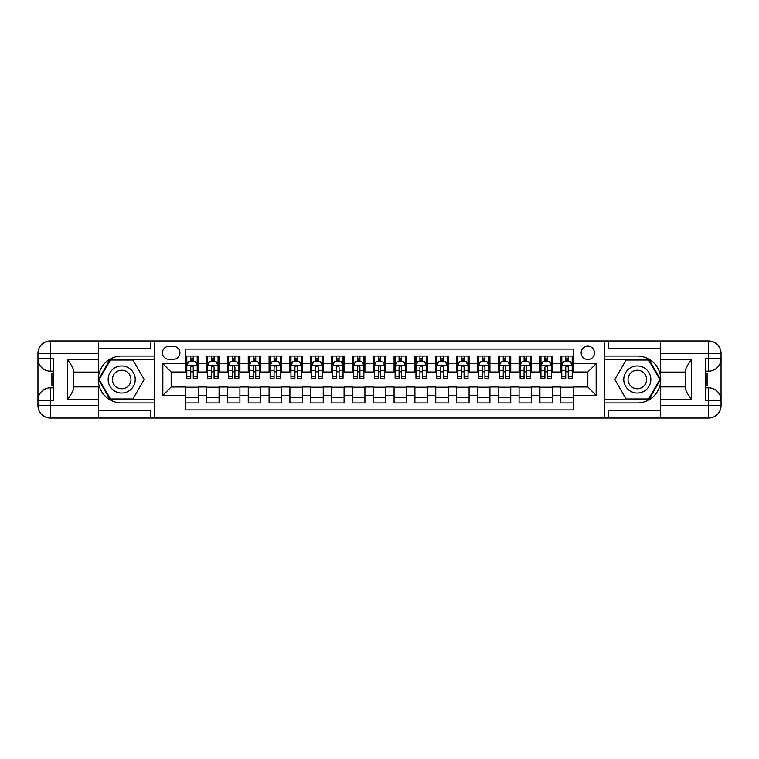 <?xml version="1.0" encoding="UTF-8"?>
<svg xmlns="http://www.w3.org/2000/svg" width="759" height="759" viewBox="0 0 759 759"><rect width="100%" height="100%" fill="white"/><g stroke="black" fill="none" stroke-linecap="round" stroke-linejoin="round"><path stroke-width="1.14" d="M587.827 346.17A6.67 6.67 0 0 0 581.157 352.831A6.67 6.67 0 0 0 587.827 359.5A6.67 6.67 0 0 0 594.496 352.831A6.67 6.67 0 0 0 587.827 346.17M98.679 410.543L150.756 410.543L150.756 418.038L660.321 418.038L660.321 405.543L708.555 405.543L708.555 400.335L705.424 400.335L705.424 358.665L708.555 358.665L708.555 353.457L660.321 353.457L660.321 359.605L691.572 359.605L691.572 399.395C688.242 395.116 686.155 391.511 685.32 388.57L685.32 370.43C686.155 367.489 688.242 363.884 691.572 359.605M573.244 356.066L560.74 356.066L560.74 363.665L552.41 363.665L552.41 372.005L560.74 372.005L560.74 363.665M552.41 363.665L552.41 356.066L539.915 356.066L539.915 363.665L531.575 363.665L531.575 372.005L539.915 372.005L539.915 363.665M531.575 363.665L531.575 356.066L519.08 356.066L519.08 363.665L510.741 363.665L510.741 372.005L519.08 372.005L519.08 363.665M510.741 363.665L510.741 356.066L498.246 356.066L498.246 363.665L489.916 363.665L489.916 372.005L498.246 372.005L498.246 363.665M489.916 363.665L489.916 356.066L477.411 356.066L477.411 363.665L469.081 363.665L469.081 372.005L477.411 372.005L477.411 363.665M469.081 363.665L469.081 356.066L456.576 356.066L456.576 363.665L448.246 363.665L448.246 372.005L456.576 372.005L456.576 363.665M448.246 363.665L448.246 356.066L435.751 356.066L435.751 363.665L427.412 363.665L427.412 372.005L435.751 372.005L435.751 363.665M427.412 363.665L427.412 356.066L414.917 356.066L414.917 363.665L406.587 363.665L406.587 372.005L414.917 372.005L414.917 363.665M406.587 363.665L406.587 356.066L394.082 356.066L394.082 363.665L385.752 363.665L385.752 372.005L394.082 372.005L394.082 363.665M385.752 363.665L385.752 356.066L373.248 356.066L373.248 363.665L364.918 363.665L364.918 372.005L373.248 372.005L373.248 363.665M364.918 363.665L364.918 356.066L352.413 356.066L352.413 363.665L344.083 363.665L344.083 372.005L352.413 372.005L352.413 363.665M344.083 363.665L344.083 356.066L331.588 356.066L331.588 363.665L323.249 363.665L323.249 372.005L331.588 372.005L331.588 363.665M323.249 363.665L323.249 356.066L310.754 356.066L310.754 363.665L302.424 363.665L302.424 372.005L310.754 372.005L310.754 363.665M302.424 363.665L302.424 356.066L289.919 356.066L289.919 363.665L281.589 363.665L281.589 372.005L289.919 372.005L289.919 363.665M281.589 363.665L281.589 356.066L269.084 356.066L269.084 363.665L260.754 363.665L260.754 372.005L269.084 372.005L269.084 363.665M260.754 363.665L260.754 356.066L248.259 356.066L248.259 363.665L239.92 363.665L239.92 372.005L248.259 372.005L248.259 363.665M239.92 363.665L239.92 356.066L227.425 356.066L227.425 363.665L219.085 363.665L219.085 372.005L227.425 372.005L227.425 363.665M219.085 363.665L219.085 356.066L206.59 356.066L206.59 372.005L198.26 372.005L198.26 356.066L185.756 356.066M185.756 402.934L198.26 402.934L198.26 386.995L206.59 386.995L206.59 402.934L219.085 402.934L219.085 386.995L227.425 386.995L227.425 395.335L219.085 395.335M227.425 395.335L227.425 402.934L239.92 402.934L239.92 386.995L248.259 386.995L248.259 395.335L239.92 395.335M248.259 395.335L248.259 402.934L260.754 402.934L260.754 386.995L269.084 386.995L269.084 395.335L260.754 395.335M269.084 395.335L269.084 402.934L281.589 402.934L281.589 386.995L289.919 386.995L289.919 395.335L281.589 395.335M289.919 395.335L289.919 402.934L302.424 402.934L302.424 386.995L310.754 386.995L310.754 395.335L302.424 395.335M310.754 395.335L310.754 402.934L323.249 402.934L323.249 386.995L331.588 386.995L331.588 395.335L323.249 395.335M331.588 395.335L331.588 402.934L344.083 402.934L344.083 386.995L352.413 386.995L352.413 395.335L344.083 395.335M352.413 395.335L352.413 402.934L364.918 402.934L364.918 386.995L373.248 386.995L373.248 395.335L364.918 395.335M373.248 395.335L373.248 402.934L385.752 402.934L385.752 386.995L394.082 386.995L394.082 395.335L385.752 395.335M394.082 395.335L394.082 402.934L406.587 402.934L406.587 386.995L414.917 386.995L414.917 395.335L406.587 395.335M414.917 395.335L414.917 402.934L427.412 402.934L427.412 386.995L435.751 386.995L435.751 395.335L427.412 395.335M435.751 395.335L435.751 402.934L448.246 402.934L448.246 386.995L456.576 386.995L456.576 395.335L448.246 395.335M456.576 395.335L456.576 402.934L469.081 402.934L469.081 386.995L477.411 386.995L477.411 395.335L469.081 395.335M477.411 395.335L477.411 402.934L489.916 402.934L489.916 386.995L498.246 386.995L498.246 395.335L489.916 395.335M498.246 395.335L498.246 402.934L510.741 402.934L510.741 386.995L519.08 386.995L519.08 395.335L510.741 395.335M519.08 395.335L519.08 402.934L531.575 402.934L531.575 386.995L539.915 386.995L539.915 395.335L531.575 395.335M539.915 395.335L539.915 402.934L552.41 402.934L552.41 386.995L560.74 386.995L560.74 395.335L552.41 395.335M168.887 359.292L173.469 359.292A6.461 6.461 0 0 0 179.921 352.831A6.461 6.461 0 0 0 173.469 346.379L168.887 346.379A6.461 6.461 0 0 0 162.426 352.831A6.461 6.461 0 0 0 168.887 359.292M660.321 348.457L608.244 348.457L608.244 340.962L604.496 340.962L604.496 418.038M604.496 340.962L98.679 340.962L98.679 353.457L50.445 353.457L50.445 358.665L53.576 358.665L53.576 400.335L50.445 400.335L50.445 405.543L98.679 405.543L98.679 399.395L67.428 399.395L67.428 359.605C70.758 363.884 72.845 367.489 73.68 370.43L73.68 388.57C72.845 391.511 70.758 395.116 67.428 399.395M154.504 418.038L154.504 340.962M573.244 363.665L573.244 349.083L185.756 349.083L185.756 372.005L171.173 372.005L171.173 386.995L185.756 386.995L185.756 409.917L573.244 409.917L573.244 386.995L587.827 386.995L587.827 372.005L573.244 372.005L573.244 363.665L596.157 363.665L596.157 395.335L573.244 395.335M185.756 395.335L162.843 395.335L162.843 363.665L185.756 363.665M560.74 395.335L560.74 402.934L573.244 402.934M185.756 361.275L186.799 361.275M190.756 361.275L193.26 361.275M197.217 361.275L198.26 361.275M185.756 371.796L186.799 371.796M190.756 371.796L193.26 371.796M197.217 371.796L198.26 371.796M185.756 387.204L198.26 387.204M185.756 397.725L198.26 397.725M206.59 371.796L207.634 371.796M211.59 371.796L214.085 371.796M218.051 371.796L219.085 371.796M206.59 361.275L207.634 361.275M211.59 361.275L214.085 361.275M218.051 361.275L219.085 361.275M206.59 387.204L219.085 387.204M206.59 397.725L219.085 397.725M227.425 387.204L239.92 387.204M227.425 397.725L239.92 397.725M227.425 361.275L228.468 361.275M232.425 361.275L234.92 361.275M238.876 361.275L239.92 361.275M227.425 371.796L228.468 371.796M232.425 371.796L234.92 371.796M238.876 371.796L239.92 371.796M248.259 387.204L260.754 387.204M248.259 397.725L260.754 397.725M248.259 361.275L249.294 361.275M253.259 361.275L255.755 361.275M259.711 361.275L260.754 361.275M248.259 371.796L249.294 371.796M253.259 371.796L255.755 371.796M259.711 371.796L260.754 371.796M269.084 387.204L281.589 387.204M269.084 397.725L281.589 397.725M269.084 361.275L270.128 361.275M274.084 361.275L276.589 361.275M280.545 361.275L281.589 361.275M269.084 371.796L270.128 371.796M274.084 371.796L276.589 371.796M280.545 371.796L281.589 371.796M289.919 387.204L302.424 387.204M289.919 397.725L302.424 397.725M289.919 361.275L290.963 361.275M294.919 361.275L297.424 361.275M301.38 361.275L302.424 361.275M289.919 371.796L290.963 371.796M294.919 371.796L297.424 371.796M301.38 371.796L302.424 371.796M310.754 387.204L323.249 387.204M310.754 397.725L323.249 397.725M310.754 361.275L311.797 361.275M315.753 361.275L318.249 361.275M322.214 361.275L323.249 361.275M310.754 371.796L311.797 371.796M315.753 371.796L318.249 371.796M322.214 371.796L323.249 371.796M331.588 387.204L344.083 387.204M331.588 397.725L344.083 397.725M331.588 361.275L332.622 361.275M336.588 361.275L339.083 361.275M343.04 361.275L344.083 361.275M331.588 371.796L332.622 371.796M336.588 371.796L339.083 371.796M343.04 371.796L344.083 371.796M352.413 387.204L364.918 387.204M352.413 397.725L364.918 397.725M352.413 361.275L353.457 361.275M357.413 361.275L359.918 361.275M363.874 361.275L364.918 361.275M352.413 371.796L353.457 371.796M357.413 371.796L359.918 371.796M363.874 371.796L364.918 371.796M373.248 387.204L385.752 387.204M373.248 397.725L385.752 397.725M373.248 361.275L374.291 361.275M378.248 361.275L380.752 361.275M384.709 361.275L385.752 361.275M373.248 371.796L374.291 371.796M378.248 371.796L380.752 371.796M384.709 371.796L385.752 371.796M394.082 387.204L406.587 387.204M394.082 397.725L406.587 397.725M394.082 361.275L395.126 361.275M399.082 361.275L401.587 361.275M405.543 361.275L406.587 361.275M394.082 371.796L395.126 371.796M399.082 371.796L401.587 371.796M405.543 371.796L406.587 371.796M414.917 387.204L427.412 387.204M414.917 397.725L427.412 397.725M414.917 361.275L415.96 361.275M419.917 361.275L422.412 361.275M426.378 361.275L427.412 361.275M414.917 371.796L415.96 371.796M419.917 371.796L422.412 371.796M426.378 371.796L427.412 371.796M435.751 387.204L448.246 387.204M435.751 397.725L448.246 397.725M435.751 361.275L436.786 361.275M440.751 361.275L443.247 361.275M447.203 361.275L448.246 361.275M435.751 371.796L436.786 371.796M440.751 371.796L443.247 371.796M447.203 371.796L448.246 371.796M456.576 387.204L469.081 387.204M456.576 397.725L469.081 397.725M456.576 361.275L457.62 361.275M461.576 361.275L464.081 361.275M468.037 361.275L469.081 361.275M456.576 371.796L457.62 371.796M461.576 371.796L464.081 371.796M468.037 371.796L469.081 371.796M477.411 387.204L489.916 387.204M477.411 397.725L489.916 397.725M477.411 361.275L478.455 361.275M482.411 361.275L484.916 361.275M488.872 361.275L489.916 361.275M477.411 371.796L478.455 371.796M482.411 371.796L484.916 371.796M488.872 371.796L489.916 371.796M498.246 387.204L510.741 387.204M498.246 397.725L510.741 397.725M498.246 361.275L499.289 361.275M503.245 361.275L505.741 361.275M509.706 361.275L510.741 361.275M498.246 371.796L499.289 371.796M503.245 371.796L505.741 371.796M509.706 371.796L510.741 371.796M519.08 387.204L531.575 387.204M519.08 397.725L531.575 397.725M519.08 361.275L520.124 361.275M524.08 361.275L526.575 361.275M530.532 361.275L531.575 361.275M519.08 371.796L520.124 371.796M524.08 371.796L526.575 371.796M530.532 371.796L531.575 371.796M539.915 387.204L552.41 387.204M539.915 397.725L552.41 397.725M539.915 361.275L540.949 361.275M544.915 361.275L547.41 361.275M551.366 361.275L552.41 361.275M539.915 371.796L540.949 371.796M544.915 371.796L547.41 371.796M551.366 371.796L552.41 371.796M560.74 387.204L573.244 387.204M560.74 397.725L573.244 397.725M560.74 361.275L561.783 361.275M565.74 361.275L568.244 361.275M572.201 361.275L573.244 361.275M560.74 371.796L561.783 371.796M565.74 371.796L568.244 371.796M572.201 371.796L573.244 371.796M171.173 372.005L162.843 363.665M171.173 386.995L162.843 395.335M596.157 363.665L587.827 372.005M596.157 395.335L587.827 386.995M193.26 358.77L190.756 358.77M197.217 376.549L193.26 376.549L193.26 378.248L197.217 378.248L197.217 365.544L195.129 361.379L188.887 361.379L186.799 365.544L186.799 378.248L190.756 378.248L190.756 376.549L186.799 376.549M186.799 365.544L186.799 356.066M197.217 365.544L197.217 356.066M190.756 361.379L190.756 356.066M193.26 356.066L193.26 361.379M193.26 376.549L193.26 367.109C192.425 365.496 191.591 365.496 190.756 367.109L190.756 376.549M128.47 367.773A13.539 13.539 0 0 0 109.97 372.726A13.539 13.539 0 0 0 114.922 391.227A13.539 13.539 0 0 0 133.423 386.274A13.539 13.539 0 0 0 128.47 367.773M126.336 371.474A9.269 9.269 0 0 0 113.67 374.861A9.269 9.269 0 0 0 117.066 387.526A9.269 9.269 0 0 0 129.723 384.139A9.269 9.269 0 0 0 126.336 371.474M132.939 398.978L110.453 398.978L99.201 379.5L110.453 360.022L132.939 360.022L144.191 379.5L132.939 398.978M644.078 367.773A13.539 13.539 0 0 0 625.577 372.726A13.539 13.539 0 0 0 630.53 391.227A13.539 13.539 0 0 0 649.03 386.274A13.539 13.539 0 0 0 644.078 367.773M641.934 371.474A9.269 9.269 0 0 0 629.277 374.861A9.269 9.269 0 0 0 632.664 387.526A9.269 9.269 0 0 0 645.33 384.139A9.269 9.269 0 0 0 641.934 371.474M648.547 398.978L626.061 398.978L614.809 379.5L626.061 360.022L648.547 360.022L659.799 379.5L648.547 398.978M154.295 340.962L154.295 356.066L121.696 356.066A23.434 23.434 0 0 0 98.262 379.5A23.434 23.434 0 0 0 121.696 402.934L154.295 402.934L154.295 418.038M67.428 359.605L98.679 359.605L98.679 353.457M98.679 359.605L98.679 372.1L73.68 372.1M98.679 405.543L98.679 418.038L50.445 418.038A12.495 12.495 0 0 1 37.95 405.543L37.95 353.457A12.495 12.495 0 0 1 50.445 340.962L98.679 340.962M154.295 356.066L154.295 359.396L110.093 359.396L98.48 379.5L110.093 399.604L154.295 399.604L154.295 359.396M154.295 399.604L154.295 402.934M73.68 386.9L98.679 386.9L98.679 399.395M150.756 418.038L98.679 418.038M37.95 400.335A12.495 12.495 0 0 1 50.445 387.83A12.495 12.495 0 0 0 37.95 400.335L50.445 400.335L50.445 387.83L53.576 387.83M53.576 371.17L50.445 371.17L50.445 358.665L37.95 358.665A12.495 12.495 0 0 0 50.445 371.17A12.495 12.495 0 0 1 37.95 358.665M150.756 340.962L150.756 348.457L98.679 348.457M53.576 373.086L51.906 373.086L51.906 381.341L53.576 381.341M51.906 379.396L53.576 379.396M51.906 377.1L53.576 377.1M51.906 376.72L53.576 376.72M51.906 381.341L51.906 385.914L53.576 385.914M51.906 381.749L53.576 381.749M604.705 418.038L604.705 402.934L637.304 402.934A23.434 23.434 0 0 0 660.738 379.5A23.434 23.434 0 0 0 637.304 356.066L604.705 356.066L604.705 340.962M691.572 399.395L660.321 399.395L660.321 405.543M660.321 399.395L660.321 386.9L685.32 386.9M660.321 353.457L660.321 340.962L708.555 340.962A12.495 12.495 0 0 1 721.05 353.457L721.05 405.543A12.495 12.495 0 0 1 708.555 418.038L660.321 418.038M604.705 402.934L604.705 399.604L648.907 399.604L660.52 379.5L648.907 359.396L604.705 359.396L604.705 399.604M604.705 359.396L604.705 356.066M685.32 372.1L660.321 372.1L660.321 359.605M608.244 340.962L660.321 340.962M721.05 358.665A12.495 12.495 0 0 1 708.555 371.17A12.495 12.495 0 0 0 721.05 358.665L708.555 358.665L708.555 371.17L705.424 371.17M705.424 387.83L708.555 387.83L708.555 400.335L721.05 400.335A12.495 12.495 0 0 0 708.555 387.83A12.495 12.495 0 0 1 721.05 400.335M608.244 418.038L608.244 410.543L660.321 410.543M705.424 385.914L707.094 385.914L707.094 377.659L705.424 377.659M707.094 379.604L705.424 379.604M707.094 381.9L705.424 381.9M707.094 382.28L705.424 382.28M707.094 377.659L707.094 373.086L705.424 373.086M707.094 377.251L705.424 377.251M214.085 358.77L211.59 358.77M218.051 376.549L214.085 376.549L214.085 378.248L218.051 378.248L218.051 365.544L215.964 361.379L209.712 361.379L207.634 365.544L207.634 378.248L211.59 378.248L211.59 376.549L207.634 376.549M207.634 365.544L207.634 356.066M218.051 365.544L218.051 356.066M211.59 361.379L211.59 356.066M214.085 356.066L214.085 361.379M214.085 376.549L214.085 367.109C213.26 365.496 212.425 365.496 211.59 367.109L211.59 376.549M234.92 358.77L232.425 358.77M238.876 376.549L234.92 376.549L234.92 378.248L238.876 378.248L238.876 365.544L236.799 361.379L230.546 361.379L228.468 365.544L228.468 378.248L232.425 378.248L232.425 376.549L228.468 376.549M228.468 365.544L228.468 356.066M238.876 365.544L238.876 356.066M232.425 361.379L232.425 356.066M234.92 356.066L234.92 361.379M234.92 376.549L234.92 367.109C234.085 365.496 233.26 365.496 232.425 367.109L232.425 376.549M255.755 358.77L253.259 358.77M259.711 376.549L255.755 376.549L255.755 378.248L259.711 378.248L259.711 365.544L257.633 361.379L251.381 361.379L249.294 365.544L249.294 378.248L253.259 378.248L253.259 376.549L249.294 376.549M249.294 365.544L249.294 356.066M259.711 365.544L259.711 356.066M253.259 361.379L253.259 356.066M255.755 356.066L255.755 361.379M255.755 376.549L255.755 367.109C254.92 365.496 254.085 365.496 253.259 367.109L253.259 376.549M276.589 358.77L274.084 358.77M280.545 376.549L276.589 376.549L276.589 378.248L280.545 378.248L280.545 365.544L278.458 361.379L272.215 361.379L270.128 365.544L270.128 378.248L274.084 378.248L274.084 376.549L270.128 376.549M270.128 365.544L270.128 356.066M280.545 365.544L280.545 356.066M274.084 361.379L274.084 356.066M276.589 356.066L276.589 361.379M276.589 376.549L276.589 367.109C275.754 365.496 274.919 365.496 274.084 367.109L274.084 376.549M297.424 358.77L294.919 358.77M301.38 376.549L297.424 376.549L297.424 378.248L301.38 378.248L301.38 365.544L299.293 361.379L293.04 361.379L290.963 365.544L290.963 378.248L294.919 378.248L294.919 376.549L290.963 376.549M290.963 365.544L290.963 356.066M301.38 365.544L301.38 356.066M294.919 361.379L294.919 356.066M297.424 356.066L297.424 361.379M297.424 376.549L297.424 367.109C296.589 365.496 295.754 365.496 294.919 367.109L294.919 376.549M318.249 358.77L315.753 358.77M322.214 376.549L318.249 376.549L318.249 378.248L322.214 378.248L322.214 365.544L320.127 361.379L313.875 361.379L311.797 365.544L311.797 378.248L315.753 378.248L315.753 376.549L311.797 376.549M311.797 365.544L311.797 356.066M322.214 365.544L322.214 356.066M315.753 361.379L315.753 356.066M318.249 356.066L318.249 361.379M318.249 376.549L318.249 367.109C317.423 365.496 316.588 365.496 315.753 367.109L315.753 376.549M339.083 358.77L336.588 358.77M343.04 376.549L339.083 376.549L339.083 378.248L343.04 378.248L343.04 365.544L340.962 361.379L334.71 361.379L332.622 365.544L332.622 378.248L336.588 378.248L336.588 376.549L332.622 376.549M332.622 365.544L332.622 356.066M343.04 365.544L343.04 356.066M336.588 361.379L336.588 356.066M339.083 356.066L339.083 361.379M339.083 376.549L339.083 367.109C338.248 365.496 337.423 365.496 336.588 367.109L336.588 376.549M359.918 358.77L357.413 358.77M363.874 376.549L359.918 376.549L359.918 378.248L363.874 378.248L363.874 365.544L361.796 361.379L355.544 361.379L353.457 365.544L353.457 378.248L357.413 378.248L357.413 376.549L353.457 376.549M353.457 365.544L353.457 356.066M363.874 365.544L363.874 356.066M357.413 361.379L357.413 356.066M359.918 356.066L359.918 361.379M359.918 376.549L359.918 367.109C359.083 365.496 358.248 365.496 357.413 367.109L357.413 376.549M380.752 358.77L378.248 358.77M384.709 376.549L380.752 376.549L380.752 378.248L384.709 378.248L384.709 365.544L382.621 361.379L376.379 361.379L374.291 365.544L374.291 378.248L378.248 378.248L378.248 376.549L374.291 376.549M374.291 365.544L374.291 356.066M384.709 365.544L384.709 356.066M378.248 361.379L378.248 356.066M380.752 356.066L380.752 361.379M380.752 376.549L380.752 367.109C379.917 365.496 379.083 365.496 378.248 367.109L378.248 376.549M401.587 358.77L399.082 358.77M405.543 376.549L401.587 376.549L401.587 378.248L405.543 378.248L405.543 365.544L403.456 361.379L397.204 361.379L395.126 365.544L395.126 378.248L399.082 378.248L399.082 376.549L395.126 376.549M395.126 365.544L395.126 356.066M405.543 365.544L405.543 356.066M399.082 361.379L399.082 356.066M401.587 356.066L401.587 361.379M401.587 376.549L401.587 367.109C400.752 365.496 399.917 365.496 399.082 367.109L399.082 376.549M422.412 358.77L419.917 358.77M426.378 376.549L422.412 376.549L422.412 378.248L426.378 378.248L426.378 365.544L424.29 361.379L418.038 361.379L415.96 365.544L415.96 378.248L419.917 378.248L419.917 376.549L415.96 376.549M415.96 365.544L415.96 356.066M426.378 365.544L426.378 356.066M419.917 361.379L419.917 356.066M422.412 356.066L422.412 361.379M422.412 376.549L422.412 367.109C421.587 365.496 420.752 365.496 419.917 367.109L419.917 376.549M443.247 358.77L440.751 358.77M447.203 376.549L443.247 376.549L443.247 378.248L447.203 378.248L447.203 365.544L445.125 361.379L438.873 361.379L436.786 365.544L436.786 378.248L440.751 378.248L440.751 376.549L436.786 376.549M436.786 365.544L436.786 356.066M447.203 365.544L447.203 356.066M440.751 361.379L440.751 356.066M443.247 356.066L443.247 361.379M443.247 376.549L443.247 367.109C442.412 365.496 441.586 365.496 440.751 367.109L440.751 376.549M464.081 358.77L461.576 358.77M468.037 376.549L464.081 376.549L464.081 378.248L468.037 378.248L468.037 365.544L465.96 361.379L459.707 361.379L457.62 365.544L457.62 378.248L461.576 378.248L461.576 376.549L457.62 376.549M457.62 365.544L457.62 356.066M468.037 365.544L468.037 356.066M461.576 361.379L461.576 356.066M464.081 356.066L464.081 361.379M464.081 376.549L464.081 367.109C463.246 365.496 462.411 365.496 461.576 367.109L461.576 376.549M484.916 358.77L482.411 358.77M488.872 376.549L484.916 376.549L484.916 378.248L488.872 378.248L488.872 365.544L486.785 361.379L480.542 361.379L478.455 365.544L478.455 378.248L482.411 378.248L482.411 376.549L478.455 376.549M478.455 365.544L478.455 356.066M488.872 365.544L488.872 356.066M482.411 361.379L482.411 356.066M484.916 356.066L484.916 361.379M484.916 376.549L484.916 367.109C484.081 365.496 483.246 365.496 482.411 367.109L482.411 376.549M505.741 358.77L503.245 358.77M509.706 376.549L505.741 376.549L505.741 378.248L509.706 378.248L509.706 365.544L507.619 361.379L501.367 361.379L499.289 365.544L499.289 378.248L503.245 378.248L503.245 376.549L499.289 376.549M499.289 365.544L499.289 356.066M509.706 365.544L509.706 356.066M503.245 361.379L503.245 356.066M505.741 356.066L505.741 361.379M505.741 376.549L505.741 367.109C504.915 365.496 504.08 365.496 503.245 367.109L503.245 376.549M526.575 358.77L524.08 358.77M530.532 376.549L526.575 376.549L526.575 378.248L530.532 378.248L530.532 365.544L528.454 361.379L522.201 361.379L520.124 365.544L520.124 378.248L524.08 378.248L524.08 376.549L520.124 376.549M520.124 365.544L520.124 356.066M530.532 365.544L530.532 356.066M524.08 361.379L524.08 356.066M526.575 356.066L526.575 361.379M526.575 376.549L526.575 367.109C525.75 365.496 524.915 365.496 524.08 367.109L524.08 376.549M547.41 358.77L544.915 358.77M551.366 376.549L547.41 376.549L547.41 378.248L551.366 378.248L551.366 365.544L549.288 361.379L543.036 361.379L540.949 365.544L540.949 378.248L544.915 378.248L544.915 376.549L540.949 376.549M540.949 365.544L540.949 356.066M551.366 365.544L551.366 356.066M544.915 361.379L544.915 356.066M547.41 356.066L547.41 361.379M547.41 376.549L547.41 367.109C546.575 365.496 545.749 365.496 544.915 367.109L544.915 376.549M568.244 358.77L565.74 358.77M572.201 376.549L568.244 376.549L568.244 378.248L572.201 378.248L572.201 365.544L570.113 361.379L563.871 361.379L561.783 365.544L561.783 378.248L565.74 378.248L565.74 376.549L561.783 376.549M561.783 365.544L561.783 356.066M572.201 365.544L572.201 356.066M565.74 361.379L565.74 356.066M568.244 356.066L568.244 361.379M568.244 376.549L568.244 367.109C567.409 365.496 566.575 365.496 565.74 367.109L565.74 376.549M206.59 395.335L198.26 395.335M206.59 363.665L198.26 363.665M197.16 365.44L186.847 365.44M186.799 362.517L188.308 362.517M195.708 362.517L197.217 362.517M190.756 370.373L186.799 370.373M197.217 370.373L193.26 370.373M193.26 360.098L190.756 360.098M50.445 340.962A12.495 12.495 0 0 0 37.95 353.457L50.445 353.457L50.445 340.962M50.445 418.038L50.445 405.543L37.95 405.543A12.495 12.495 0 0 0 50.445 418.038M708.555 418.038A12.495 12.495 0 0 0 721.05 405.543L708.555 405.543L708.555 418.038M708.555 340.962L708.555 353.457L721.05 353.457A12.495 12.495 0 0 0 708.555 340.962M217.994 365.44L207.681 365.44M207.634 362.517L209.142 362.517M216.533 362.517L218.051 362.517M211.59 370.373L207.634 370.373M218.051 370.373L214.085 370.373M214.085 360.098L211.59 360.098M238.829 365.44L228.516 365.44M228.468 362.517L229.977 362.517M237.368 362.517L238.876 362.517M232.425 370.373L228.468 370.373M238.876 370.373L234.92 370.373M234.92 360.098L232.425 360.098M259.663 365.44L249.35 365.44M249.294 362.517L250.802 362.517M258.202 362.517L259.711 362.517M253.259 370.373L249.294 370.373M259.711 370.373L255.755 370.373M255.755 360.098L253.259 360.098M280.498 365.44L270.185 365.44M270.128 362.517L271.637 362.517M279.037 362.517L280.545 362.517M274.084 370.373L270.128 370.373M280.545 370.373L276.589 370.373M276.589 360.098L274.084 360.098M301.323 365.44L291.01 365.44M290.963 362.517L292.471 362.517M299.871 362.517L301.38 362.517M294.919 370.373L290.963 370.373M301.38 370.373L297.424 370.373M297.424 360.098L294.919 360.098M322.158 365.44L311.845 365.44M311.797 362.517L313.306 362.517M320.696 362.517L322.214 362.517M315.753 370.373L311.797 370.373M322.214 370.373L318.249 370.373M318.249 360.098L315.753 360.098M342.992 365.44L332.679 365.44M332.622 362.517L334.14 362.517M341.531 362.517L343.04 362.517M336.588 370.373L332.622 370.373M343.04 370.373L339.083 370.373M339.083 360.098L336.588 360.098M363.827 365.44L353.514 365.44M353.457 362.517L354.965 362.517M362.366 362.517L363.874 362.517M357.413 370.373L353.457 370.373M363.874 370.373L359.918 370.373M359.918 360.098L357.413 360.098M384.652 365.44L374.348 365.44M374.291 362.517L375.8 362.517M383.2 362.517L384.709 362.517M378.248 370.373L374.291 370.373M384.709 370.373L380.752 370.373M380.752 360.098L378.248 360.098M405.486 365.44L395.173 365.44M395.126 362.517L396.634 362.517M404.035 362.517L405.543 362.517M399.082 370.373L395.126 370.373M405.543 370.373L401.587 370.373M401.587 360.098L399.082 360.098M426.321 365.44L416.008 365.44M415.96 362.517L417.469 362.517M424.86 362.517L426.378 362.517M419.917 370.373L415.96 370.373M426.378 370.373L422.412 370.373M422.412 360.098L419.917 360.098M447.155 365.44L436.842 365.44M436.786 362.517L438.304 362.517M445.694 362.517L447.203 362.517M440.751 370.373L436.786 370.373M447.203 370.373L443.247 370.373M443.247 360.098L440.751 360.098M467.99 365.44L457.677 365.44M457.62 362.517L459.129 362.517M466.529 362.517L468.037 362.517M461.576 370.373L457.62 370.373M468.037 370.373L464.081 370.373M464.081 360.098L461.576 360.098M488.815 365.44L478.502 365.44M478.455 362.517L479.963 362.517M487.363 362.517L488.872 362.517M482.411 370.373L478.455 370.373M488.872 370.373L484.916 370.373M484.916 360.098L482.411 360.098M509.65 365.44L499.337 365.44M499.289 362.517L500.798 362.517M508.198 362.517L509.706 362.517M503.245 370.373L499.289 370.373M509.706 370.373L505.741 370.373M505.741 360.098L503.245 360.098M530.484 365.44L520.171 365.44M520.124 362.517L521.632 362.517M529.023 362.517L530.532 362.517M524.08 370.373L520.124 370.373M530.532 370.373L526.575 370.373M526.575 360.098L524.08 360.098M551.319 365.44L541.006 365.44M540.949 362.517L542.467 362.517M549.858 362.517L551.366 362.517M544.915 370.373L540.949 370.373M551.366 370.373L547.41 370.373M547.41 360.098L544.915 360.098M572.153 365.44L561.84 365.44M561.783 362.517L563.292 362.517M570.692 362.517L572.201 362.517M565.74 370.373L561.783 370.373M572.201 370.373L568.244 370.373M568.244 360.098L565.74 360.098"/></g></svg>
